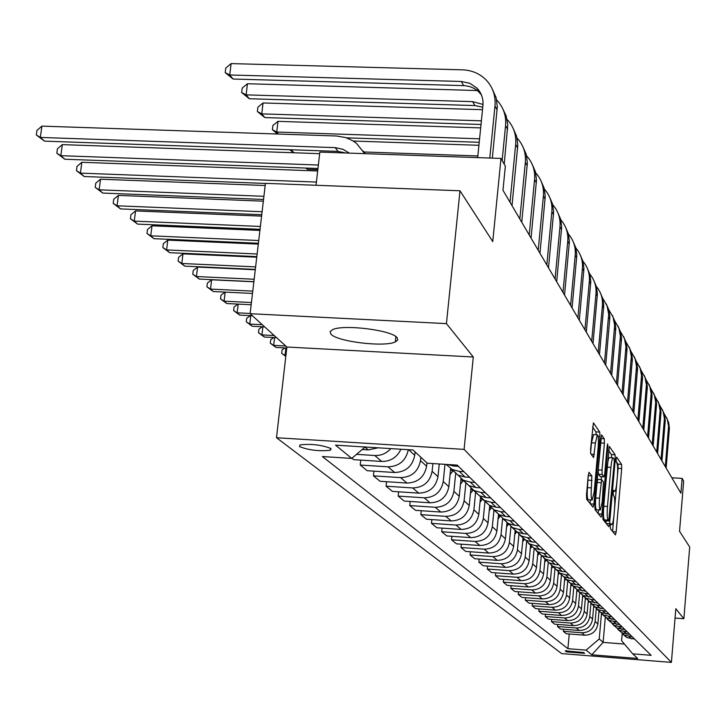 <?xml version="1.0" encoding="UTF-8"?>
<svg xmlns="http://www.w3.org/2000/svg" width="726" height="726" viewBox="0 0 726 726"><rect width="100%" height="100%" fill="white"/><g stroke="black" fill="none" stroke-linecap="round" stroke-linejoin="round"><path stroke-width="1.09" d="M610.276 525.751L610.394 528.691L615.403 534.899L616.174 531.931L621.701 468.542L621.556 464.368L616.664 457.135L616.12 459.141L616.229 462.117L616.873 463.052C617.717 465.057 617.88 469.568 617.363 476.565L616.9 481.882C616.338 487.627 615.621 490.794 614.731 491.375L613.688 490.268L613.207 492.364L613.316 495.313L613.969 496.194C614.822 498.118 614.986 502.592 614.477 509.616L614.005 514.961C613.434 520.841 612.69 524.063 611.791 524.635L610.766 523.618L610.276 525.751M330.947 334.187C337.245 341.701 384.617 347.382 395.325 341.928L397.757 339.977L397.086 337.626C391.913 330.212 343.924 324.168 332.771 329.559L330.058 331.655L330.947 334.187M299.466 446.581C308.958 450.256 319.277 451.463 330.412 450.211L331.038 448.568C321.718 444.893 311.4 443.668 300.083 444.884L299.466 446.581M589.122 472.29L588.232 475.403L586.49 494.796L586.699 499.325L593.06 507.211L593.922 504.089L599.939 436.589L599.749 432.097L593.405 422.841L590.583 449.185L590.783 453.75L593.623 457.561L595.384 443.023L597.326 434.792C598.405 435.527 598.687 439.611 598.188 447.034L594.213 491.566L592.198 500.023C591.145 499.252 590.873 495.214 591.372 487.899L591.844 475.893L588.913 472.272M675.044 618.062L683.865 618.733L689.7 547.032L679.545 531.287L683.665 481.138L682.122 478.407L680.906 493.199L502.973 190.266L505.35 166.154L500.985 158.431L319.83 152.079L316.055 185.275M446.436 323.615L250.116 313.696L286.879 347.019L473.288 357.001L446.436 323.615L459.994 190.775L492.754 241.576L500.985 158.431M473.288 357.001L464.086 449.376L671.405 662.402L561.643 653.591L276.497 437.724L464.086 449.376M683.865 618.733L675.815 608.715L671.405 662.402M602.816 515.215L602.988 519.517L608.796 526.704L609.595 523.7L615.258 459.086L615.103 454.821L609.323 446.372L602.816 515.215M601.101 517.184L595.03 509.652L594.839 505.242L601.545 434.874L604.241 438.74L604.413 443.169L602.026 470.112L602.199 474.505L604.005 476.873L604.713 473.824L607.181 445.982L607.662 443.885L607.871 446.998L601.936 514.117L601.101 517.184M250.116 313.696L265.444 183.342L459.994 190.775M584.639 653.327L583.704 652.574L565.245 650.814L566.235 651.848L584.639 653.327M622.218 633.698L621.619 640.722L632.718 653.845L651.131 655.315L457.235 465.121L427.278 463.215L413.021 449.993L335.548 445.156L351.765 458.415L322.38 456.545L567.904 648.681L586.109 650.133L599.24 638.962L601.455 613.742M632.718 653.845L637.691 658.473L591.799 654.788L586.109 650.133M286.879 347.019L276.497 437.724M682.122 478.407L671.831 477.753M605.303 617.436L603.125 642.383L624.442 644.062M599.24 638.962L603.125 642.383L591.799 654.788M360.758 460.112L360.232 465.03L367.184 470.72L394.617 472.499C405.761 472.091 412.468 466.364 414.727 455.293L415.081 451.899M373.944 471.156L373.445 475.857L400.598 477.617C411.633 477.227 418.267 471.555 420.499 460.611L420.844 457.253M373.445 475.857L380.088 481.284L406.941 483.044C417.849 482.663 424.411 477.064 426.607 466.237L426.952 462.916M386.55 481.71L386.078 486.193L412.658 487.945C423.467 487.573 429.955 482.028 432.124 471.319L432.914 463.578M386.078 486.193L392.43 491.393L418.73 493.135C429.411 492.772 435.827 487.291 437.969 476.701L439.257 463.978M398.61 491.801L398.166 496.085L424.202 497.827C434.783 497.473 441.127 492.047 443.25 481.556L444.984 464.35M398.166 496.085L404.246 501.067L430.01 502.8C440.473 502.446 446.753 497.083 448.84 486.71L450.665 468.597M410.163 501.466L409.745 505.568L435.255 507.292C445.619 506.948 451.835 501.639 453.895 491.366L455.737 472.953M409.745 505.568L415.571 510.333L440.818 512.057C451.073 511.721 457.226 506.467 459.259 496.303L461.01 478.788M421.243 510.723L420.835 514.652L445.846 516.358C456.01 516.032 462.09 510.841 464.105 500.768L465.901 482.717M420.835 514.652L426.434 519.226L451.182 520.932C461.237 520.606 467.263 515.469 469.25 505.505L470.929 488.471M431.87 519.598L431.489 523.364L456.01 525.061C465.974 524.744 471.936 519.662 473.906 509.788L475.639 492.092M431.489 523.364L436.852 527.757L461.137 529.445C470.993 529.145 476.9 524.108 478.842 514.335L480.467 497.682M442.07 528.12L441.707 531.731L465.765 533.41C475.539 533.111 481.383 528.129 483.307 518.446L484.995 501.094M441.707 531.731L446.871 535.951L470.693 537.63C480.367 537.34 486.148 532.403 488.044 522.82L489.642 506.439M451.881 536.305L451.536 539.781L475.149 541.442C484.732 541.151 490.467 536.269 492.346 526.767L493.989 509.797M451.536 539.781L456.491 543.838L479.877 545.498C489.369 545.217 495.05 540.371 496.902 530.969L498.463 514.779M461.319 544.182L460.983 547.513L484.16 549.165C493.571 548.892 499.198 544.092 501.031 534.772L502.61 518.4M460.983 547.513L465.756 551.424L488.716 553.067C498.036 552.795 503.608 548.048 505.423 538.819L506.966 522.711M470.394 551.751L470.085 554.954L492.845 556.597C502.083 556.334 507.601 551.624 509.398 542.476L510.913 526.613M470.085 554.954L474.677 558.721L497.228 560.345C506.385 560.091 511.848 555.426 513.627 546.369L515.151 530.252M479.142 559.047L478.842 562.133L501.203 563.748C510.278 563.494 515.696 558.875 517.447 549.9L518.918 534.463M478.842 562.133L483.271 565.754L505.432 567.369C514.416 567.115 519.789 562.541 521.522 553.648L523.029 537.676M487.573 566.071L487.282 569.039L509.262 570.645C518.173 570.4 523.491 565.872 525.216 557.042L526.631 541.968M487.282 569.039L491.556 572.542L513.336 574.139C522.166 573.894 527.439 569.402 529.145 560.663L530.615 544.972M495.704 572.841L495.431 575.709L517.03 577.297C525.787 577.061 531.015 572.614 532.702 563.939L534.082 549.146M495.431 575.709L499.552 579.085L520.959 580.664C529.644 580.437 534.826 576.027 536.496 567.433L537.93 552.005M503.554 579.375L503.29 582.143L524.526 583.722C533.138 583.495 538.275 579.121 539.926 570.591L541.278 556.016M503.29 582.143L507.265 585.401L528.319 586.971C536.859 586.744 541.95 582.415 543.583 573.967L544.981 558.929M511.131 585.691L510.877 588.359L531.768 589.92C540.235 589.703 545.29 585.401 546.905 577.016L548.239 562.586M510.877 588.359L514.725 591.508L535.434 593.06C543.838 592.843 548.838 588.586 550.435 580.274L551.778 565.699M518.455 591.781L518.219 594.358L538.765 595.91C547.095 595.692 552.059 591.472 553.648 583.232L554.963 568.875M518.219 594.358L521.93 597.407L542.304 598.941C550.571 598.732 555.49 594.549 557.06 586.372L558.358 572.206M525.542 597.679L525.306 600.166L545.525 601.7C553.729 601.491 558.603 597.335 560.163 589.231L561.47 574.892M525.306 600.166L528.9 603.106L548.956 604.631C557.087 604.431 561.924 600.311 563.467 592.271L564.728 578.45M532.394 603.379L532.167 605.783L552.069 607.299C560.136 607.099 564.937 603.016 566.471 595.039L567.768 580.709M532.167 605.783L535.643 608.633L555.39 610.139C563.394 609.949 568.149 605.892 569.665 597.979L570.89 584.439M539.019 608.887L538.81 611.219L558.403 612.717C566.344 612.526 571.072 608.506 572.569 600.656L573.839 586.554M538.81 611.219L542.177 613.978L561.615 615.466C569.493 615.285 574.175 611.292 575.664 603.506L576.861 590.211M545.444 614.232L545.235 616.483L564.529 617.971C572.351 617.79 577.007 613.833 578.477 606.101L579.72 592.28M545.235 616.483L548.502 619.151L567.641 620.63C575.409 620.458 580.02 616.528 581.481 608.86L582.651 595.747M551.669 619.396L551.47 621.583L570.473 623.053C578.177 622.881 582.751 618.979 584.203 611.365L585.401 597.943M551.47 621.583L554.628 624.169L573.486 625.64C581.136 625.467 585.673 621.601 587.107 614.042L588.26 601.083M557.695 624.414L557.504 626.529L576.235 627.981C583.822 627.818 588.332 623.979 589.748 616.483L590.91 603.406M557.504 626.529L560.572 629.043L579.157 630.486C586.69 630.322 591.164 626.52 592.57 619.078L593.705 606.201M563.548 629.27L563.367 631.321L581.816 632.763C589.294 632.6 593.732 628.825 595.129 621.438L596.264 608.669M563.367 631.321L566.344 633.762L584.657 635.196C592.08 635.032 596.482 631.284 597.87 623.952L598.995 611.138M569.229 633.989L567.904 648.681M351.947 458.251L353.671 459.658L381.713 461.446C390.579 461.491 396.986 457.416 400.924 449.24M622.89 634.215L626.801 637.501L634.615 639.116M619.423 630.404L624.278 635.078L632.155 636.702M617.944 629.46L621.928 632.809L629.859 634.442M614.405 625.576L619.332 630.313L627.328 631.965M612.844 624.551L616.9 627.972L624.95 629.633M609.223 620.585L614.223 625.404L622.336 627.073M607.58 619.487L611.719 622.99L619.886 624.669M603.878 615.448L608.951 620.331L617.191 622.028M602.144 614.26L606.364 617.844L614.659 619.541M598.36 610.139L603.515 615.094L611.882 616.81M596.536 608.869L600.838 612.526L609.268 614.25M592.661 604.658L597.897 609.695L606.392 611.437M590.737 603.288L595.129 607.036L603.696 608.787M586.771 598.995L592.089 604.105L600.729 605.874M584.748 597.525L589.231 601.364L597.934 603.134M580.691 593.142L586.091 598.333L594.866 600.121M578.549 591.563L583.132 595.492L591.98 597.289M574.393 587.08L579.874 592.362L588.804 594.177M572.133 585.392L576.816 589.421L585.818 591.245M567.868 580.809L573.449 586.181L582.524 588.015M565.49 578.994L570.282 583.132L575.836 584.72L579.43 584.984M561.125 574.32L566.788 579.775L576.027 581.644M558.612 572.378L563.512 576.616L569.166 578.232L572.814 578.495M554.129 567.587L559.891 573.141L565.599 574.765L569.284 575.028M551.479 565.509L556.488 569.865L562.242 571.498L565.962 571.77M546.869 560.608L552.74 566.253L558.539 567.904L562.296 568.177M544.073 558.385L549.21 562.859L555.063 564.519L558.848 564.792M537.594 555.562L539.318 553.348L545.317 559.111L551.225 560.79L555.045 561.062M536.387 550.98L541.65 555.59L547.604 557.278L551.461 557.55M531.523 545.843L537.603 551.696L543.62 553.393L547.513 553.675M528.401 543.293L533.792 548.03L539.863 549.745L543.792 550.027M523.401 538.03L529.59 543.983L535.715 545.716L539.681 545.997M520.097 535.298L525.624 540.171L531.813 541.923L535.815 542.204M514.952 529.907L521.25 535.97L527.503 537.73L531.541 538.011M511.458 526.976L517.13 532.004L523.437 533.782L527.521 534.064M506.158 521.44L512.574 527.62L518.945 529.417L523.074 529.699M502.465 518.31L508.291 523.491L514.716 525.297L518.881 525.588M496.992 512.629L503.545 518.927L510.033 520.751L514.244 521.041M493.09 509.28L499.071 514.625L505.623 516.467L509.87 516.758M487.445 503.445L494.116 509.87L500.749 511.721L505.042 512.012M483.307 499.851L489.451 505.378L496.139 507.247L500.477 507.538M477.481 493.862L484.287 500.405L491.048 502.301L495.431 502.592M470.448 493.381L473.089 490.014L479.414 495.722L486.248 497.628L490.676 497.918M467.072 483.852L474.014 490.531L480.921 492.455L485.404 492.745M462.426 479.723L468.923 485.63L475.902 487.573L480.421 487.863M456.191 473.379L463.279 480.204L470.339 482.164L474.913 482.463M451.254 468.96L457.952 475.076L465.085 477.055L469.704 477.354M446.118 464.413L452.044 469.395L459.259 471.392L463.932 471.691M447.461 464.504L453.75 466.038L458.478 466.337M360.232 465.03L387.974 466.818C399.118 466.437 405.898 460.729 408.302 449.693M356.52 454.349L374.761 455.501C381.086 455.728 386.45 453.432 390.833 448.604M362.183 449.494L368.191 449.875L378.137 447.815M365.105 446.998L351.765 458.415M612.581 531.396L618.098 468.315L617.944 464.141L616.084 461.418M611.655 457.761L611.419 454.594L608.542 450.374M605.92 523.156L606.128 520.832M608.706 520.978L614.26 462.054L614.142 459.068L613.089 457.852C612.2 458.451 611.473 461.618 610.911 467.363L607.462 506.494C606.936 513.672 607.117 518.21 607.998 520.097L608.706 520.978L605.121 520.742M609.531 457.625L609.386 457.616C608.488 458.215 607.762 461.391 607.19 467.136L610.911 467.363M605.003 520.733L604.286 519.843C603.397 517.956 603.215 513.427 603.742 506.249L607.19 467.136M600.302 476.583L598.405 474.269L598.224 469.876L600.674 439.684M601.455 476.71L601.201 479.596M598.514 509.888L598.188 513.563M599.531 498.199C599.05 505.314 599.304 509.253 600.302 510.006L602.253 501.702L603.433 481.964L601.627 479.623L599.531 498.199L595.719 497.945C595.238 505.06 595.492 508.99 596.509 509.752L600.193 510.006M601.555 479.677L597.825 479.378L597.099 482.463L600.91 482.708M595.719 497.945L597.099 482.463M592.08 500.014L588.323 499.769C587.252 498.998 586.971 494.96 587.47 487.645L588.151 476.329M593.614 434.575L591.499 442.787L595.384 443.023M590.583 453.033L591.499 442.787M596.182 434.729L595.901 431.87L592.57 426.997M590.084 503.526L590.41 499.905M598.85 612.744L599.549 611.855M666.468 417.414L668.646 422.586L669.399 428.177L666.141 468.061M664.145 413.611L667.366 419.574L668.573 426.262L665.306 466.646M593.569 607.789L594.276 606.882M588.124 602.689L588.868 601.727M582.497 597.434L583.314 596.391M662.284 409.518L664.49 414.773L665.252 420.445L661.94 460.901M659.88 405.607L663.174 411.66L664.408 418.466L661.077 459.449M657.974 401.378L660.215 406.714L660.987 412.468L657.602 453.532M655.487 397.349L658.854 403.511L660.115 410.435L656.721 452.026M653.518 392.993L655.805 398.411L656.585 404.255L653.137 445.927M650.95 388.846L654.398 395.107L655.687 402.159L652.229 444.376M576.698 592.008L577.597 590.855M648.935 384.344L651.249 389.844L652.048 395.788L648.536 438.087M646.276 380.061L649.797 386.432L651.122 393.619L647.592 436.489M570.709 586.417L571.734 585.111M564.529 580.646L565.436 579.475L564.692 578.758M558.131 574.683L559.501 572.923M551.524 568.522L553.049 566.552M544.682 562.151L546.297 560.064M644.198 375.424L646.557 381.005L647.365 387.04L643.78 429.992M641.457 371.004L645.06 377.484L646.412 384.807L642.809 428.34M639.316 366.203L641.711 371.884L642.537 378.019L638.871 421.634M636.466 361.648L640.16 368.245L641.548 375.714L637.873 419.927M634.261 356.693L636.702 362.455L637.546 368.699L633.798 413.003M631.321 351.983L635.105 358.698L636.52 366.312L632.763 411.243M629.052 346.856L631.529 352.718L632.382 359.061L628.562 404.083M625.993 341.991L629.878 348.834L631.33 356.593L627.491 402.258M623.652 336.683L626.184 342.645L627.055 349.106L623.144 394.853M620.485 331.655L624.469 338.625L625.957 346.547L622.037 392.975M537.857 552.813L538.238 552.304M285.899 355.54L285.028 355.486L285.826 356.194M285.799 356.43L281.679 353.335L282.06 349.977L284.891 347.899M285.89 347.954L285.028 355.486L281.679 353.335M618.071 326.155L620.648 332.227L621.529 338.797L617.536 385.306M614.786 320.965L618.87 328.061L620.403 336.156L616.392 383.364M530.261 548.738L531.958 546.56M530.524 545.888L530.969 545.308M285.772 346.021L273.675 345.376L275.98 347.427L286.761 347.999M275.98 347.427L270.281 343.198L270.68 339.786L273.738 337.517M274.582 337.563L273.675 345.376L270.281 343.198M612.29 315.265L614.922 321.436L615.82 328.125L611.728 375.424M608.887 309.893L613.071 317.126L614.65 325.393L610.539 373.409M522.656 541.678L524.353 539.5M522.929 538.719L523.428 538.075M274.219 335.548L261.932 334.904L264.309 337.027L276.561 337.672M264.309 337.027L258.492 332.708L258.901 329.241L262.204 326.773M262.876 326.809L261.932 334.904L258.492 332.708M606.31 303.985L608.987 310.265L609.904 317.071L605.711 365.187M602.762 298.413L607.072 305.8L608.687 314.24L604.486 363.091M514.761 534.363L516.504 532.14M515.052 531.287L515.469 530.751M262.258 324.704L249.762 324.059L252.231 326.255L264.681 326.9M252.231 326.255L246.286 321.845L246.704 318.315L250.27 315.638M250.751 315.665L249.762 324.059L246.286 321.845M600.103 292.288L602.834 298.676L603.769 305.619L599.476 354.569M596.418 286.516C600.947 292.034 602.943 298.413 602.408 305.637L598.206 352.4M506.576 526.767L508.391 524.453M506.884 523.582L507.247 523.101M250.134 313.478L237.157 312.824L239.716 315.102L252.376 315.746M239.716 315.102L233.636 310.583L234.062 306.998L237.901 304.085M238.192 304.103L237.157 312.824L233.636 310.583M593.668 280.154L596.463 286.67L597.407 293.74L593.015 343.561M589.83 274.174C594.494 279.8 596.545 286.316 595.992 293.721L591.69 341.311M498.072 518.89L500.005 516.431M498.39 515.578L498.744 515.115M251.423 302.524L224.08 301.172L226.73 303.532L251.169 304.748M226.73 303.532L220.522 298.912L220.958 295.264L225.087 292.106M225.169 292.115L224.08 301.172L220.522 298.912M586.989 267.567L589.839 274.201L590.801 281.407L586.299 332.127M582.996 261.36C587.788 267.095 589.902 273.756 589.34 281.343L584.929 329.795M489.224 510.714L491.33 508.028M489.56 507.265L489.95 506.766M252.766 291.126L210.513 289.084L213.272 291.534L252.494 293.44M213.272 291.534L206.919 286.806L207.364 283.095L211.638 279.791L253.864 281.797M211.638 279.791L210.513 289.084L206.919 286.806M480.022 502.22L482.363 499.234M480.376 498.626L480.848 498.027M254.164 279.256L196.428 276.533L199.296 279.074L253.882 281.67M199.296 279.074L192.789 274.228L193.252 270.453L197.59 267.068L255.28 269.745M197.59 267.068L196.428 276.533L192.789 274.228M470.82 489.642L471.428 488.87M255.616 266.896L181.799 263.484L184.767 266.133L255.325 269.41M184.767 266.133L178.115 261.169L178.587 257.322L182.988 253.855L256.759 257.185M182.988 253.855L181.799 263.484L178.115 261.169M460.465 484.188L463.451 480.367M460.856 480.285L461.663 479.251M257.14 253.991L166.581 249.925L169.675 252.684L256.822 256.614M169.675 252.684L162.851 247.584L163.341 243.664L167.806 240.106L258.302 244.09M167.806 240.106L166.581 249.925L162.851 247.584M450.056 474.613L453.242 470.539M450.465 470.539L451.073 469.767L452.67 471.292M258.719 240.524L150.745 235.814L153.966 238.682L258.402 243.264M153.966 238.682L146.97 233.454L147.478 229.461L152.015 225.813L259.908 230.414M152.015 225.813L150.745 235.814L146.97 233.454M439.194 464.631L439.684 464.005M260.38 226.448L134.256 221.121L137.613 224.107L260.035 229.316M137.613 224.107L130.435 218.735L130.961 214.669L135.562 210.921L261.587 216.121M135.562 210.921L134.256 221.121L130.435 218.735M262.104 211.729L117.067 205.794L120.561 208.916L261.759 214.724M120.561 208.916L113.202 203.398L113.737 199.242L118.411 195.394L263.347 201.175M118.411 195.394L117.067 205.794L113.202 203.398M263.919 196.31L99.135 189.813L102.783 193.071L263.556 199.45M102.783 193.071L95.224 187.399L95.778 183.161L100.524 179.204L265.19 185.52M100.524 179.204L99.135 189.813L95.224 187.399M580.056 254.49L582.96 261.251L583.94 268.602L579.33 320.257M575.89 248.047C580.827 253.9 583.005 260.707 582.424 268.484L577.896 317.825M572.841 240.896L575.818 247.784L576.816 255.289L572.079 307.915M568.494 234.208C573.594 240.179 575.836 247.149 575.237 255.116L570.591 305.392M565.345 226.757L568.376 233.781L569.402 241.44L564.538 295.074M560.799 219.806C566.062 225.895 568.376 233.028 567.759 241.214L562.986 292.442M557.532 212.037L560.644 219.207L561.679 227.02L556.679 281.706M552.785 204.805C558.221 211.021 560.617 218.335 559.973 226.739L555.072 278.965M549.4 196.71L552.577 204.024L553.639 212.001L548.502 267.776M544.427 189.177C550.045 195.53 552.522 203.017 551.86 211.647L546.823 264.917M540.915 180.72L544.173 188.188L545.253 196.347L539.972 253.247M535.706 172.87C541.523 179.358 544.083 187.036 543.402 195.92L538.22 250.27M306.417 168.078L307.461 169.339L317.825 169.721M305.691 168.051L307.461 169.339M532.067 164.031L535.398 171.663L536.505 180.003L531.06 238.083M526.595 155.845C532.621 162.479 535.271 170.356 534.563 179.494L529.227 234.97M477.853 155.954L364.044 151.979M291.344 149.774L293.812 152.769M353.244 141.035L478.924 145.291M289.601 149.71L293.776 152.769M522.811 146.598L526.232 154.393L527.366 162.923L521.749 222.238M517.075 138.058C523.319 144.828 526.069 152.923 525.334 162.334L519.843 218.98M479.577 138.802L276.733 132.041L278.394 134.047M479.233 142.296L346.511 137.831M277.523 134.02L272.404 129.718L272.903 125.453L277.985 121.36L480.676 127.903M277.985 121.36L276.733 132.041L272.404 129.718M316.418 182.072L80.404 173.124L84.216 176.518L265.435 183.442M84.216 176.518L76.448 170.692L77.02 166.363L81.847 162.288L317.679 170.982M81.847 162.288L80.404 173.124L76.448 170.692M513.146 128.366L516.649 136.334L517.801 145.073L512.021 205.658M507.102 119.445L507.211 119.554C513.618 126.469 516.44 134.746 515.687 144.383L510.015 202.255M481.392 120.825L261.768 113.873L264.818 117.567L481.029 124.482M264.818 117.567L257.376 111.532L257.893 107.176L263.057 102.965L482.518 109.68M263.057 102.965L261.768 113.873L257.376 111.532M318.36 165.029L60.83 155.682L64.823 159.23L317.961 168.505M64.823 159.23L56.828 153.231L57.418 148.812L62.318 144.619L319.649 153.676M62.318 144.619L60.83 155.682L56.828 153.231M503.018 109.281L506.176 116.006L507.773 124.863L504.216 164.14M496.657 99.952L496.938 100.242C503.481 107.294 506.367 115.743 505.577 125.598L502.129 160.455M482.772 107.212L474.84 105.56L249.299 98.736L246.114 94.87L241.658 92.52L242.194 88.073L247.448 83.735L477.336 90.541M483.017 104.444L472.635 101.64L246.114 94.87L247.448 83.735M249.299 98.736L241.658 92.52M478.325 90.677L479.187 90.832M345.676 152.986L338.062 151.407L44.522 141.143L40.357 137.432L36.3 134.963L36.917 130.453L41.89 126.124L336.483 135.998L345.703 137.559L352.709 140.708L356.457 143.34L364.751 153.658M349.152 153.104L343.117 149.338L335.176 147.632L40.357 137.432L41.89 126.124M44.522 141.143L36.3 134.963M363.299 151.081L365.296 153.676M492.409 89.289L496.103 97.629L497.31 106.795L492.337 158.132M477.681 157.615L482.935 105.542C483.489 98.727 481.474 92.901 476.9 88.082L469.84 83.308L461.319 81.475L229.734 74.978L231.113 63.598L462.507 69.841C471.918 70.222 479.804 73.616 486.175 80.005C492.863 87.202 495.804 95.832 494.987 105.905L489.778 158.041M481.42 94.906L478.262 91.331L474.314 88.49L469.786 86.576L464.885 85.659L233.073 79.025L229.734 74.978L225.205 72.618L225.759 68.081L231.113 63.598M233.073 79.025L225.205 72.618M408.674 449.721L414.727 455.293M420.499 460.611L426.607 466.237M432.124 471.319L437.969 476.701M443.25 481.556L448.84 486.71M453.895 491.366L459.259 496.303M464.105 500.768L469.25 505.505M473.906 509.788L478.842 514.335M483.307 518.446L488.044 522.82M492.346 526.767L496.902 530.969M501.031 534.772L505.423 538.819M509.398 542.476L513.627 546.369M517.447 549.9L521.522 553.648M525.216 557.042L529.145 560.663M532.702 563.939L536.496 567.433M539.926 570.591L543.583 573.967M546.905 577.016L550.435 580.274M553.648 583.232L557.06 586.372M560.163 589.231L563.467 592.271M566.471 595.039L569.665 597.979M572.569 600.656L575.664 603.506M578.477 606.101L581.481 608.86M584.203 611.365L587.107 614.042M589.748 616.483L592.57 619.078M595.129 621.438L597.87 623.952M629.07 636.466L631.547 638.871M581.816 632.763L584.657 635.196M576.235 627.981L579.157 630.486M624.188 631.72L626.747 634.206M570.473 623.053L573.486 625.64M619.151 626.819L621.792 629.388M564.529 617.971L567.641 620.63M613.96 621.774L616.683 624.424M558.403 612.717L561.615 615.466M608.597 616.565L611.401 619.296M552.069 607.299L555.39 610.139M603.061 611.183L605.956 613.996M545.525 601.7L548.956 604.631M597.335 605.62L600.338 608.533M538.765 595.91L542.304 598.941M591.418 599.867L594.521 602.879M531.768 589.92L535.434 593.06M585.292 593.913L588.505 597.035M524.526 583.722L528.319 586.971M578.958 587.751L582.279 590.982M517.03 577.297L520.959 580.664M572.397 581.372L575.836 584.72M509.262 570.645L513.336 574.139M565.599 574.765L569.166 578.232M501.203 563.748L505.432 567.369M558.539 567.904L562.242 571.498M492.845 556.597L497.228 560.345M551.225 560.79L555.063 564.519M484.16 549.165L488.716 553.067M543.62 553.393L547.604 557.278M475.149 541.442L479.877 545.498M535.715 545.716L539.863 549.745M465.765 533.41L470.693 537.63M527.503 537.73L531.813 541.923M456.01 525.061L461.137 529.445M518.945 529.417L523.437 533.782M445.846 516.358L451.182 520.932M510.033 520.751L514.716 525.297M435.255 507.292L440.818 512.057M500.749 511.721L505.623 516.467M424.202 497.827L430.01 502.8M491.048 502.301L496.139 507.247M412.658 487.945L418.73 493.135M480.921 492.455L486.248 497.628M400.598 477.617L406.941 483.044M470.339 482.164L475.902 487.573M387.974 466.818L394.617 472.499M459.259 471.392L465.085 477.055M374.761 455.501L381.713 461.446M452.498 464.822L453.75 466.038M364.969 447.116L368.191 449.875M566.353 650.587L566.235 651.848M610.457 524.408L611.492 524.481M613.37 491.13L614.405 491.193M617.944 464.141L621.556 464.368M618.098 468.315L621.701 468.542M612.826 531.704L616.174 531.931M611.419 454.594L615.103 454.821M614.114 459.014L615.258 459.086M606.174 523.464L609.595 523.7M603.742 506.249L607.462 506.494M604.286 519.843L607.998 520.097M600.783 438.531L604.241 438.74M600.62 442.933L604.413 443.169M598.224 469.876L602.026 470.112M598.405 474.269L602.199 474.505M600.112 476.574L603.887 476.819M607.09 446.953L607.871 446.998M598.442 513.881L601.936 514.117M588.205 475.666L591.844 475.893M588.151 480.149L592.044 480.394M587.47 487.645L591.372 487.899M591.145 454.249L594.358 454.449M595.901 431.87L599.749 432.097M598.142 436.48L599.939 436.589M590.347 503.853L593.922 504.089M669.318 430.064L668.501 428.54M593.677 606.564L594.167 607.027M588.241 601.346L588.768 601.854M582.633 595.964L583.214 596.527M665.179 422.36L664.335 420.79M660.905 414.419L660.034 412.804M656.504 406.233L655.605 404.573M576.843 590.41L577.469 591.018M651.966 397.794L651.04 396.078M570.863 584.684L571.553 585.337M558.321 572.642L559.12 573.413M551.724 566.316L552.595 567.151M544.899 559.773L545.834 560.672M647.283 389.091L646.331 387.312M642.446 380.097L641.466 378.264M637.455 370.814L636.439 368.917M632.292 361.212L631.239 359.252M626.955 351.293L625.866 349.27M537.839 552.994L538.846 553.965M621.438 341.02L620.303 338.924M530.515 545.979L531.604 547.023M615.721 330.394L614.55 328.225M522.947 538.71L524.108 539.826M609.795 319.386L608.588 317.135M515.124 531.205L516.331 532.367M603.66 307.969L602.408 305.637M507.002 523.419L508.264 524.626M597.298 296.135L595.992 293.721M498.58 515.333L499.878 516.585M590.692 283.857L589.34 281.343M489.823 506.939L491.175 508.236M480.712 498.199L482.128 499.552M471.238 489.106L472.708 490.513M461.364 479.641L462.898 481.102M583.831 271.097L582.424 268.484M576.698 257.83L575.237 255.116M569.275 244.036L567.759 241.214M561.552 229.679L559.973 226.739M553.511 214.714L551.86 211.647M545.117 199.115L543.402 195.92M536.36 182.834L534.563 179.494M527.212 165.827L525.334 162.334M517.647 148.04L515.687 144.383M507.637 129.428L505.577 125.598M474.84 105.56L472.635 101.64M338.062 151.407L335.176 147.632M497.147 109.916L494.987 105.905M463.624 85.586L461.319 81.475M395.888 336.592L395.325 341.928M330.629 448.287L330.412 450.211M624.278 635.078L626.801 637.501M619.332 630.313L621.928 632.809M614.223 625.404L616.9 627.972M608.951 620.331L611.719 622.99M603.515 615.094L606.364 617.844M597.897 609.695L600.838 612.526M592.089 604.105L595.129 607.036M586.091 598.333L589.231 601.364M579.874 592.362L583.132 595.492M573.449 586.181L576.816 589.421M566.788 579.775L570.282 583.132M559.891 573.141L563.512 576.616M552.74 566.253L556.488 569.865M545.317 559.111L549.21 562.859M537.603 551.696L541.65 555.59M529.59 543.983L533.792 548.03M521.25 535.97L525.624 540.171M512.574 527.62L517.13 532.004M503.545 518.927L508.291 523.491M494.116 509.87L499.071 514.625M484.287 500.405L489.451 505.378M474.014 490.531L479.414 495.722M463.279 480.204L468.923 485.63M452.044 469.395L457.952 475.076M610.439 524.544L611.691 524.626M613.343 491.284L614.613 491.366M605.067 520.769L608.769 521.014M609.386 457.616L613.089 457.852M600.23 476.637L603.959 476.873M597.825 479.378L601.627 479.623M593.451 434.565L597.326 434.792M348.834 153.095L348.289 152.378M479.133 92.166L476.9 88.082"/></g></svg>
